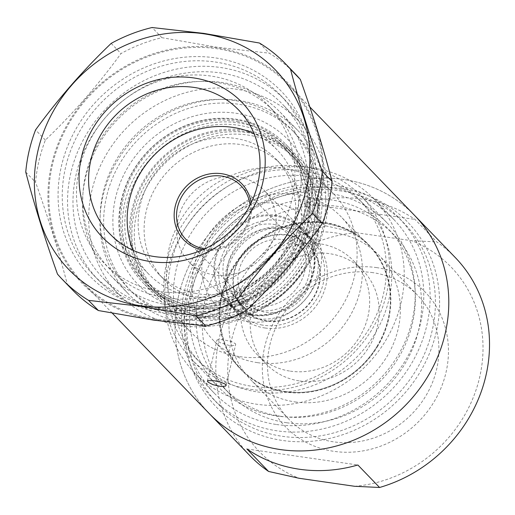 <?xml version="1.0" encoding="UTF-8"?>
<svg xmlns="http://www.w3.org/2000/svg" width="515" height="515" viewBox="0 0 515 515"><rect width="100%" height="100%" fill="white"/><g stroke="black" fill="none" stroke-linecap="round" stroke-linejoin="round"><path stroke-width="0.39" stroke-dasharray="2.58 1.93" d="M257.545 391.934A113.847 104.004 -44 0 0 376.304 331.467A113.847 104.004 -44 0 0 364.517 205.067A113.847 104.004 -44 0 0 307.706 176.381A113.847 104.004 -44 0 0 188.941 236.849A113.847 104.004 -44 0 0 200.734 363.249A113.847 104.004 -44 0 0 257.545 391.934M252.112 386.314A113.847 104.004 -44 0 0 370.877 325.847A113.847 104.004 -44 0 0 359.084 199.447A113.847 104.004 -44 0 0 204.938 203.728A113.847 104.004 -44 0 0 195.301 357.629A113.847 104.004 -44 0 0 252.112 386.314M311.942 167.787A124.9 114.098 -44 0 0 181.653 234.125A124.9 114.098 -44 0 0 194.586 372.789A124.9 114.098 -44 0 0 256.914 404.262A124.9 114.098 -44 0 0 387.203 337.924A124.9 114.098 -44 0 0 374.263 199.254A124.9 114.098 -44 0 0 311.942 167.787M276.458 424.502A124.9 114.098 -44 0 0 406.747 358.163A124.9 114.098 -44 0 0 393.814 219.499A124.9 114.098 -44 0 0 224.707 224.192A124.9 114.098 -44 0 0 214.137 393.029A124.9 114.098 -44 0 0 276.458 424.502M280.514 416.281A114.33 104.442 -44 0 0 399.775 355.556A114.33 104.442 -44 0 0 387.937 228.621A114.33 104.442 -44 0 0 233.141 232.922A114.33 104.442 -44 0 0 223.465 387.473A114.33 104.442 -44 0 0 280.514 416.281M286.758 422.751A114.33 104.442 -44 0 0 406.02 362.019A114.33 104.442 -44 0 0 394.181 235.091A114.33 104.442 -44 0 0 239.385 239.385A114.33 104.442 -44 0 0 229.709 393.943A114.33 104.442 -44 0 0 286.758 422.751M372.892 272.654A89.353 81.627 -44 0 0 279.684 320.111A89.353 81.627 -44 0 0 288.941 419.313A89.353 81.627 -44 0 0 333.52 441.825A89.353 81.627 -44 0 0 426.729 394.368A89.353 81.627 -44 0 0 417.478 295.166A89.353 81.627 -44 0 0 372.892 272.654M376.755 267.626A97.039 88.644 -44 0 0 266.236 394.084A97.039 88.644 -44 0 0 423.143 416.751A97.039 88.644 -44 0 0 376.755 267.626M294.973 401.912A89.353 81.627 -44 0 0 388.181 354.455A89.353 81.627 -44 0 0 378.924 255.253A89.353 81.627 -44 0 0 257.951 258.614A89.353 81.627 -44 0 0 250.387 379.394A89.353 81.627 -44 0 0 294.973 401.912M299.839 380.991A67.253 61.44 -44 0 0 369.995 345.269A67.253 61.44 -44 0 0 363.03 270.607A67.253 61.44 -44 0 0 271.978 273.13A67.253 61.44 -44 0 0 266.281 364.047A67.253 61.44 -44 0 0 299.839 380.991M290.338 371.154A67.253 61.44 -44 0 0 360.494 335.432A67.253 61.44 -44 0 0 353.528 260.764A67.253 61.44 -44 0 0 262.476 263.294A67.253 61.44 -44 0 0 256.779 354.211A67.253 61.44 -44 0 0 290.338 371.154M285.58 391.619A88.87 81.183 -44 0 0 378.28 344.413A88.87 81.183 -44 0 0 369.081 245.752A88.87 81.183 -44 0 0 248.758 249.093A88.87 81.183 -44 0 0 241.232 369.223A88.87 81.183 -44 0 0 285.58 391.619M257.616 362.669A88.87 81.183 -44 0 0 350.322 315.463A88.87 81.183 -44 0 0 341.117 216.796A88.87 81.183 -44 0 0 220.793 220.137A88.87 81.183 -44 0 0 213.274 340.273A88.87 81.183 -44 0 0 257.616 362.669M414.562 215.399A142.674 130.334 -44 0 0 221.399 220.761A142.674 130.334 -44 0 0 209.322 413.629A142.674 130.334 -44 0 1 221.399 220.761A142.674 130.334 -44 0 1 414.562 215.399M455.286 257.558A142.674 130.334 -44 0 0 436.726 241.902L415.013 219.416A142.674 130.334 -44 0 0 304.03 203.386L325.744 225.873A142.674 130.334 -44 0 0 222.969 324.952A142.674 130.334 -44 0 0 250.039 455.794M325.744 225.873L356.2 232.69A133.063 121.559 -44 0 0 231.151 341.542A133.063 121.559 -44 0 0 299.054 478.268M356.2 232.69L411.704 240.711L436.726 241.902M354.558 486.282A133.063 121.559 -44 0 0 479.607 377.431A133.063 121.559 -44 0 0 411.704 240.711M304.03 203.386L415.013 219.416M246.885 448.964L357.861 464.994M223.523 339.784L218.418 339.43L216.976 340.035L217.156 340.608L220.426 342.81L228.956 345.411L234.074 345.417L235.683 344.387L235.587 343.808L231.692 341.612L223.523 339.784M339.565 190.743A129.703 118.489 136 0 1 404.288 223.426A129.703 118.489 136 0 1 393.306 398.758A129.703 118.489 136 0 1 217.697 403.638A129.703 118.489 136 0 1 204.268 259.637A129.703 118.489 136 0 1 339.565 190.743M341.258 188.542A133.063 121.559 -44 0 0 189.7 361.961A133.063 121.559 -44 0 0 404.874 393.035A133.063 121.559 -44 0 0 341.258 188.542M158.086 307.584A129.703 118.489 -44 0 0 293.383 238.69A129.703 118.489 -44 0 0 279.948 94.689A129.703 118.489 -44 0 0 104.345 99.569A129.703 118.489 -44 0 0 93.363 274.901A129.703 118.489 -44 0 0 158.086 307.584M156.393 309.785A133.063 121.559 136 0 1 92.777 105.292A133.063 121.559 136 0 1 307.951 136.366A133.063 121.559 136 0 1 156.393 309.785M163.377 313.062A129.703 118.489 -44 0 0 298.681 244.174A129.703 118.489 -44 0 0 285.246 100.174A129.703 118.489 -44 0 0 109.637 105.054A129.703 118.489 -44 0 0 98.661 280.385A129.703 118.489 -44 0 0 163.377 313.062M169.416 305.208A117.69 107.519 -44 0 0 292.192 242.694A117.69 107.519 -44 0 0 279.999 112.032A117.69 107.519 -44 0 0 120.652 116.454A117.69 107.519 -44 0 0 110.693 275.551A117.69 107.519 -44 0 0 169.416 305.208M186.926 323.336A117.69 107.519 -44 0 0 309.702 260.828A117.69 107.519 -44 0 0 297.509 130.16A117.69 107.519 -44 0 0 138.162 134.582A117.69 107.519 -44 0 0 128.203 293.685A117.69 107.519 -44 0 0 186.926 323.336M192.307 307.461A99.44 90.84 -44 0 0 296.035 254.648A99.44 90.84 -44 0 0 285.735 144.245A99.44 90.84 -44 0 0 151.107 147.985A99.44 90.84 -44 0 0 142.687 282.407A99.44 90.84 -44 0 0 192.307 307.461M189.893 310.603A104.242 95.23 -44 0 0 308.62 174.752A104.242 95.23 -44 0 0 140.054 150.406A104.242 95.23 -44 0 0 189.893 310.603M265.013 327.997A52.839 48.275 -44 0 0 320.13 299.93A52.839 48.275 -44 0 0 314.659 241.265A52.839 48.275 -44 0 0 243.119 243.254A52.839 48.275 -44 0 0 238.645 314.684A52.839 48.275 -44 0 0 265.013 327.997M276.375 415.953A117.69 107.519 -44 0 0 399.151 353.438A117.69 107.519 -44 0 0 386.958 222.776A117.69 107.519 -44 0 0 328.235 193.119A117.69 107.519 -44 0 0 205.459 255.633A117.69 107.519 -44 0 0 217.652 386.295A117.69 107.519 -44 0 0 276.375 415.953M250.721 389.392A117.69 107.519 -44 0 0 373.497 326.877A117.69 107.519 -44 0 0 361.305 196.215A117.69 107.519 -44 0 0 201.957 200.638A117.69 107.519 -44 0 0 191.998 359.734A117.69 107.519 -44 0 0 250.721 389.392M334.274 185.265A129.703 118.489 -44 0 0 198.97 254.153A129.703 118.489 -44 0 0 212.405 398.153A129.703 118.489 -44 0 0 388.014 393.28A129.703 118.489 -44 0 0 398.99 217.942A129.703 118.489 -44 0 0 334.274 185.265M154.275 318.882A142.674 130.334 -44 0 0 303.11 243.099A142.674 130.334 -44 0 0 288.329 84.698A142.674 130.334 -44 0 0 95.159 90.061A142.674 130.334 -44 0 0 83.089 282.928A142.674 130.334 -44 0 0 154.275 318.882M239.816 356.65A99.44 90.84 -44 0 0 343.544 303.837A99.44 90.84 -44 0 0 333.244 193.434A99.44 90.84 -44 0 0 198.61 197.174A99.44 90.84 -44 0 0 190.196 331.596A99.44 90.84 -44 0 0 239.816 356.65M166.873 298.056A113.847 104.004 -44 0 0 285.632 237.589A113.847 104.004 -44 0 0 273.845 111.189A113.847 104.004 -44 0 0 119.699 115.469A113.847 104.004 -44 0 0 110.062 269.371A113.847 104.004 -44 0 0 166.873 298.056M160.629 291.593A113.847 104.004 -44 0 0 279.388 231.119A113.847 104.004 -44 0 0 267.6 104.719A113.847 104.004 -44 0 0 113.455 109A113.847 104.004 -44 0 0 103.818 262.908A113.847 104.004 -44 0 0 160.629 291.593M133.14 250.342A89.353 81.627 -44 0 0 148.584 273.993A89.353 81.627 -44 0 0 193.17 296.505A89.353 81.627 -44 0 0 286.379 249.048A89.353 81.627 -44 0 0 277.122 149.846A89.353 81.627 -44 0 0 254.024 133.585M187.775 319.699A113.847 104.004 -44 0 0 306.534 259.232A113.847 104.004 -44 0 0 294.747 132.831A113.847 104.004 -44 0 0 140.601 137.112A113.847 104.004 -44 0 0 130.965 291.014A113.847 104.004 -44 0 0 187.775 319.699M184.248 316.049A113.847 104.004 -44 0 0 303.007 255.575A113.847 104.004 -44 0 0 291.213 129.175A113.847 104.004 -44 0 0 137.074 133.456A113.847 104.004 -44 0 0 127.437 287.357A113.847 104.004 -44 0 0 184.248 316.049M180.977 325.641A124.9 114.098 -44 0 0 311.266 259.303A124.9 114.098 -44 0 0 298.327 120.632A124.9 114.098 -44 0 0 129.226 125.332A124.9 114.098 -44 0 0 118.65 294.168A124.9 114.098 -44 0 0 180.977 325.641M165.27 309.386A124.9 114.098 -44 0 0 295.565 243.041A124.9 114.098 -44 0 0 282.626 104.378A124.9 114.098 -44 0 0 113.519 109.071A124.9 114.098 -44 0 0 102.948 277.913A124.9 114.098 -44 0 0 165.27 309.386M154.062 319.789A143.634 131.216 -44 0 0 317.658 132.6A143.634 131.216 -44 0 0 85.4 99.054A143.634 131.216 -44 0 0 154.062 319.789M295.43 74.076A155.163 141.747 -44 0 0 269.261 53.187L217.375 47.303L161.89 37.679A155.163 141.747 -44 0 0 120.993 53.554C98.307 84.718 73.098 113.558 45.372 140.086A155.163 141.747 -44 0 0 35.561 182.233C48.474 218.534 59.051 252.55 67.304 284.274A155.163 141.747 -44 0 0 72.222 289.655M45.372 140.086L35.554 129.928M25.75 172.074L35.561 182.233M111.182 43.395L120.993 53.554M161.89 37.679L152.08 27.52M67.304 284.274L57.493 274.115M259.451 43.028L269.261 53.187M204.713 248.835A38.432 35.11 -44 0 0 250.026 205.067M251.14 202.813A40.35 36.861 136 0 1 202.421 249.865M191.129 306.296A96.073 87.769 136 0 1 153.206 155.762A96.073 87.769 136 0 1 306.451 186.353A96.073 87.769 136 0 1 191.129 306.296M190.074 307.532A97.998 89.526 -44 0 0 295.739 258.472A97.998 89.526 -44 0 0 286.874 147.496A97.998 89.526 -44 0 0 154.191 151.178A97.998 89.526 -44 0 0 145.899 283.656A97.998 89.526 -44 0 0 190.074 307.532M200.631 316.133A96.073 87.769 136 0 1 162.708 165.598A96.073 87.769 136 0 1 315.953 196.196A96.073 87.769 136 0 1 200.631 316.133M199.575 317.375A97.998 89.526 -44 0 0 305.241 268.315A97.998 89.526 -44 0 0 296.376 157.333A97.998 89.526 -44 0 0 163.693 161.021A97.998 89.526 -44 0 0 155.395 293.492A97.998 89.526 -44 0 0 199.575 317.375M248.694 132.162A96.073 87.769 -44 0 0 133.379 252.105A96.073 87.769 -44 0 0 286.623 282.696A96.073 87.769 -44 0 0 248.694 132.162M249.756 130.919A97.998 89.526 136 0 1 293.93 154.803A97.998 89.526 136 0 1 302.801 265.785A97.998 89.526 136 0 1 197.129 314.845A97.998 89.526 136 0 1 152.955 290.962A97.998 89.526 136 0 1 144.091 179.98A97.998 89.526 136 0 1 249.756 130.919M238.651 121.765A96.073 87.769 -44 0 0 123.336 241.702A96.073 87.769 -44 0 0 276.581 272.293A96.073 87.769 -44 0 0 238.651 121.765M239.713 120.523A97.998 89.526 136 0 1 283.887 144.406A97.998 89.526 136 0 1 292.752 255.382A97.998 89.526 136 0 1 187.087 304.442A97.998 89.526 136 0 1 142.913 280.559A97.998 89.526 136 0 1 134.042 169.583A97.998 89.526 136 0 1 239.713 120.523M285.072 239.945A38.432 35.11 -44 0 0 243.634 259.18A38.432 35.11 -44 0 0 247.11 302.704A38.432 35.11 -44 0 0 264.433 312.071A38.432 35.11 -44 0 0 305.871 292.829A38.432 35.11 -44 0 0 302.395 249.311A38.432 35.11 -44 0 0 285.072 239.945M288.773 235.6A45.153 41.252 -44 0 0 234.576 291.973A45.153 41.252 -44 0 0 306.599 306.348A45.153 41.252 -44 0 0 288.773 235.6M264.395 320.8A45.635 41.689 -44 0 0 319.171 263.828A45.635 41.689 -44 0 0 246.382 249.299A45.635 41.689 -44 0 0 264.395 320.8M260.957 324.83A51.88 47.393 -44 0 0 316.899 298.861A51.88 47.393 -44 0 0 312.206 240.106A51.88 47.393 -44 0 0 241.96 242.056A51.88 47.393 -44 0 0 237.57 312.187A51.88 47.393 -44 0 0 260.957 324.83M254.577 318.225A51.88 47.393 -44 0 0 310.519 292.256A51.88 47.393 -44 0 0 305.826 233.501A51.88 47.393 -44 0 0 235.58 235.452A51.88 47.393 -44 0 0 231.19 305.582A51.88 47.393 -44 0 0 254.577 318.225M256.901 310.114A43.234 39.494 -44 0 0 303.515 288.471A43.234 39.494 -44 0 0 299.608 239.507A43.234 39.494 -44 0 0 241.072 241.129A43.234 39.494 -44 0 0 237.409 299.576A43.234 39.494 -44 0 0 256.901 310.114M252.826 305.897A43.234 39.494 -44 0 0 299.447 284.254A43.234 39.494 -44 0 0 295.533 235.291A43.234 39.494 -44 0 0 236.997 236.919A43.234 39.494 -44 0 0 233.34 295.359A43.234 39.494 -44 0 0 252.826 305.897M250.502 314.008A51.88 47.393 -44 0 0 306.444 288.04A51.88 47.393 -44 0 0 301.751 229.284A51.88 47.393 -44 0 0 231.512 231.235A51.88 47.393 -44 0 0 227.115 301.365A51.88 47.393 -44 0 0 250.502 314.008M212.495 274.662A51.88 47.393 -44 0 0 268.437 248.687A51.88 47.393 -44 0 0 263.744 189.932A51.88 47.393 -44 0 0 193.505 191.883A51.88 47.393 -44 0 0 189.114 262.019A51.88 47.393 -44 0 0 212.495 274.662M200.844 299.408A82.142 75.042 -44 0 0 289.417 258.279A82.142 75.042 -44 0 0 281.982 165.257A82.142 75.042 -44 0 0 170.768 168.341A82.142 75.042 -44 0 0 163.815 279.388A82.142 75.042 -44 0 0 200.844 299.408M194.87 293.222A82.142 75.042 -44 0 0 283.443 252.099A82.142 75.042 -44 0 0 276.014 159.071A82.142 75.042 -44 0 0 164.794 162.161A82.142 75.042 -44 0 0 157.841 273.201A82.142 75.042 -44 0 0 194.87 293.222M376.755 346.75A89.353 81.627 -44 0 0 369.017 244.992A89.353 81.627 -44 0 0 248.043 248.352A89.353 81.627 -44 0 0 240.479 369.139A89.353 81.627 -44 0 0 376.755 346.75M377.16 347.168A89.353 81.627 -44 0 0 369.422 245.417A89.353 81.627 -44 0 0 248.449 248.777A89.353 81.627 -44 0 0 240.885 369.558A89.353 81.627 -44 0 0 377.16 347.168M247.96 321.637A62.45 57.049 -44 0 0 319.088 240.248A62.45 57.049 -44 0 0 218.109 225.66A62.45 57.049 -44 0 0 247.96 321.637M252.794 315.347A52.839 48.275 -44 0 0 307.918 287.28A52.839 48.275 -44 0 0 302.44 228.615A52.839 48.275 -44 0 0 230.9 230.604A52.839 48.275 -44 0 0 226.426 302.035A52.839 48.275 -44 0 0 252.794 315.347M364.517 205.067L359.084 199.447M200.734 363.249L195.301 357.629M393.814 219.499L374.263 199.254M214.137 393.029L194.586 372.789M394.181 235.091L387.937 228.621M229.709 393.943L223.465 387.473M417.478 295.166L378.924 255.253M288.941 419.313L250.387 379.394M363.03 270.607L353.528 260.764M266.281 364.047L256.779 354.211M369.081 245.752L341.117 216.796M241.232 369.223L213.274 340.273M226.136 385.432L235.69 344.387M207.423 381.081L216.976 340.035M285.246 100.174L279.948 94.689M98.661 280.385L93.363 274.901M297.509 130.16L279.999 112.032M128.203 293.685L110.693 275.551M314.659 241.265L302.44 228.615C315.695 241.49 319.577 266.113 307.082 287.19C299.37 299.814 288.606 308.408 274.791 312.972C267.137 315.354 259.554 316.004 252.054 314.935C241.844 313.371 233.301 309.071 226.426 302.035L238.645 314.684M386.958 222.776L361.305 196.215M217.652 386.295L191.998 359.734M404.288 223.426L398.99 217.942M217.697 403.638L212.405 398.153M309.824 106.953L288.329 84.698M112.36 313.236L83.089 282.928M333.244 193.434L285.735 144.245M190.196 331.596L142.687 282.407M273.845 111.189L267.6 104.719M110.062 269.371L103.818 262.908M277.122 149.846L238.574 109.933M148.584 273.993L110.036 234.08M294.747 132.831L291.213 129.175M130.965 291.014L127.437 287.357M298.327 120.632L282.626 104.378M118.65 294.168L102.948 277.913M312.206 240.106L305.826 233.501M237.57 312.187L231.19 305.582M299.608 239.507L295.533 235.291M237.409 299.576L233.34 295.359M301.751 229.284L263.744 189.932M227.115 301.365L189.114 262.019M296.376 157.333L293.93 154.803M155.395 293.492L152.955 290.962M281.982 165.257L276.014 159.071M163.815 279.388L157.841 273.201M286.874 147.496L283.887 144.406M145.899 283.656L142.913 280.559M302.395 249.311L241.039 185.786M247.11 302.704L185.754 239.179M240.479 369.139L240.885 369.558M369.017 244.992L369.422 245.417"/><path stroke-width="0.77" d="M299.518 469.255A142.674 130.334 136 0 1 246.885 448.964L268.598 471.45L299.054 478.268L354.558 486.282L379.581 487.48L357.861 464.994A142.674 130.334 136 0 1 299.518 469.255M268.598 471.45A142.674 130.334 -44 0 1 250.039 455.794L209.322 413.629A142.674 130.334 -44 0 0 280.514 449.582A142.674 130.334 -44 0 0 429.343 373.8A142.674 130.334 -44 0 0 414.562 215.399L309.824 106.953M379.581 487.48A142.674 130.334 -44 0 0 482.362 388.4A142.674 130.334 -44 0 0 455.286 257.558L414.562 215.399A142.674 130.334 -44 0 1 429.343 373.8A142.674 130.334 -44 0 1 280.514 449.582A142.674 130.334 -44 0 1 209.322 413.629L112.36 313.236M214.002 380.714L220.51 382.104L225.422 384.216L226.13 385.432L225.467 386.102L221.083 386.52L213.004 384.699L208.073 382.162L207.429 381.081L207.867 380.643L214.002 380.714M154.622 256.592A89.353 81.627 -44 0 0 247.831 209.135A89.353 81.627 -44 0 0 238.574 109.933A89.353 81.627 -44 0 0 117.6 113.294A89.353 81.627 -44 0 0 110.036 234.08A89.353 81.627 -44 0 0 154.622 256.592M150.76 261.62A97.039 88.644 -44 0 0 261.279 135.162A97.039 88.644 -44 0 0 104.365 112.495A97.039 88.644 -44 0 0 150.76 261.62M254.024 133.585A89.353 81.627 -44 0 0 156.148 153.206A89.353 81.627 -44 0 0 133.14 250.342M98.391 310.539L153.882 320.163L205.762 326.047A155.163 141.747 -44 0 0 246.659 310.178C274.122 283.958 299.324 255.112 322.287 223.645A155.163 141.747 -44 0 0 332.091 181.499C323.954 150.142 313.371 116.126 300.348 79.458A155.163 141.747 -44 0 0 295.43 74.076L285.619 63.912A155.163 141.747 -44 0 0 259.451 43.028L203.959 33.411L152.08 27.52A155.163 141.747 -44 0 0 111.182 43.395C83.449 69.924 58.247 98.771 35.554 129.928A155.163 141.747 -44 0 0 25.75 172.074C34.003 203.798 44.58 237.814 57.493 274.115A155.163 141.747 -44 0 0 62.412 279.497A155.163 141.747 -44 0 0 88.58 300.38L98.391 310.539A155.163 141.747 -44 0 1 72.222 289.655L62.412 279.497M203.779 33.784A143.634 131.216 -44 0 0 40.183 220.974A143.634 131.216 -44 0 0 272.441 254.519A143.634 131.216 -44 0 0 203.779 33.784M205.762 326.047L195.951 315.888L140.466 306.271L88.58 300.38M195.951 315.888A155.163 141.747 -44 0 0 236.849 300.02L246.659 310.178M322.287 223.645L312.47 213.48C285.014 239.7 259.805 268.547 236.849 300.02M312.47 213.48A155.163 141.747 -44 0 0 322.281 171.341L332.091 181.499M300.348 79.458L290.537 69.3C298.674 100.657 309.257 134.673 322.281 171.341M290.537 69.3A155.163 141.747 -44 0 0 285.619 63.912M250.026 205.067A38.432 35.11 -44 0 0 241.039 185.786A38.432 35.11 -44 0 0 189.011 187.228A38.432 35.11 -44 0 0 185.754 239.179A38.432 35.11 -44 0 0 203.077 248.545A38.432 35.11 -44 0 0 204.713 248.835M202.421 249.865A40.35 36.861 136 0 1 202.022 249.788A40.35 36.861 136 0 1 174.527 210.011A40.35 36.861 136 0 1 212.695 173.504A40.35 36.861 136 0 1 251.14 202.813"/></g></svg>
